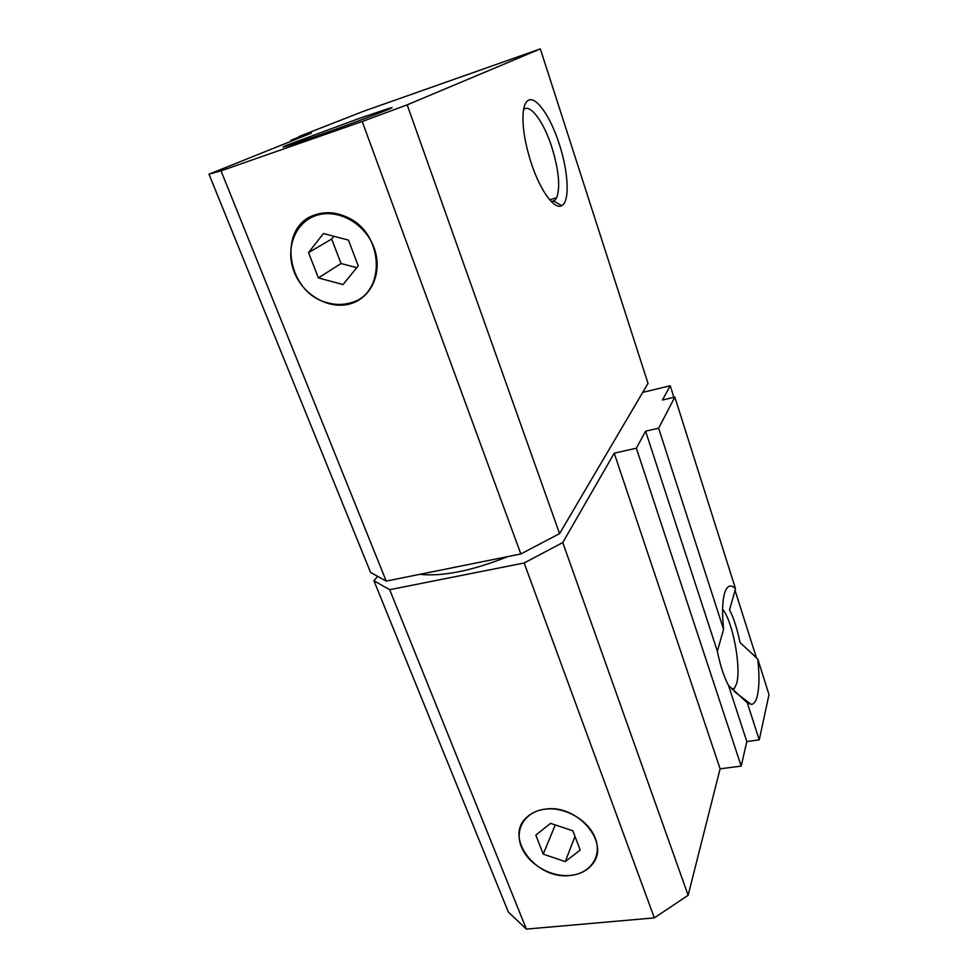 <?xml version="1.0" encoding="UTF-8"?>
<svg xmlns="http://www.w3.org/2000/svg" width="978" height="978" viewBox="0 0 978 978"><rect width="100%" height="100%" fill="white"/><g stroke="black" fill="none" stroke-linecap="round" stroke-linejoin="round"><path stroke-width="1.47" d="M350.136 302.935C342.911 305.002 335.454 304.965 327.764 302.825C286.493 293.51 276.322 225.625 316.114 214.561C325.747 211.566 335.637 212.263 345.796 216.639C384.66 232.092 386.677 294.745 350.136 302.935M358.229 265.833L348.461 240.123L323.412 233.534L308.535 252.617L318.412 277.923L343.058 284.561L358.229 265.833M308.535 252.617L331.664 239.035L333.828 236.273M356.726 267.691L341.053 263.51L331.664 239.035M318.412 277.923L341.053 263.51M570.577 875.408C536.225 880.469 503.279 836.911 527.032 817.046C531.751 812.755 537.753 810.126 545.064 809.161C577.546 803.647 611.091 843.501 592.13 864.515C587.044 870.726 579.868 874.356 570.577 875.408M580.186 850.078L572.876 830.835L550.541 823.354L535.822 835.126L543.23 854.136L565.26 861.606L580.186 850.078M565.26 861.606L575.003 836.41M543.23 854.136L555.26 824.943M419.831 574.331C442.679 576.739 472.032 570.822 507.9 556.58M299.072 137.042L310.784 132.36L290.857 140.319L311.407 133.094L208.986 174.194L370.564 572.436L386.224 581.103L221.016 170.844L362.215 121.492L520.846 553.964L386.224 581.103M362.215 121.492L407.166 104.854L540.345 48.9L363.889 111.137L298.877 136.553M540.345 48.9L648.011 383.4L559.575 533.621L520.846 553.964M373.987 247.581C383.131 271.615 371.726 297.777 350.454 303.755C329.305 310.063 303.327 295.405 294.268 272.153C284.891 249.011 294.916 222.25 316.432 215.404C337.801 208.204 365.173 223.461 373.987 247.581M528.377 100.331C536.152 95.722 550.687 117.005 559.245 143.986C568.536 172.055 569.966 201.774 561.751 205.624C554.636 210.197 540.357 191.016 531.274 163.204C524.88 143.216 522.179 126.394 523.157 112.715C523.853 105.991 525.589 101.859 528.377 100.331M551.286 201.541L554.66 200.514L556.714 197.666C560.455 186.871 558.805 169.976 551.763 146.981C544.184 123.252 531.323 104.744 524.465 108.937L523.585 109.56M221.016 170.844L208.986 174.194M359.097 118.472L387.863 108.766C407.117 102.739 356.64 122.067 313.51 137.116C286.102 146.627 277.177 149.328 286.725 145.221L359.097 118.472M407.166 104.854L559.575 533.621M636.36 448.205L645.59 431.188L658.634 428.193L723.573 629.367C722.021 613.512 722.326 601.556 724.49 593.487L724.698 592.802C727.18 585.406 730.798 584.074 735.542 588.829L729.551 609.832C733.806 618.182 737.29 629.074 740.004 642.522L757.754 659.013L769.014 694.588L759.246 739.881L746.813 741.556L741.177 766.104L720.101 768.818L688.133 895.286L562.753 542.57L614.233 453.193L636.36 448.205L741.177 766.104M757.754 659.013C759.441 674.368 759.344 686.47 757.461 695.334C756.104 701.153 754.026 704.16 751.214 704.392L747.253 702.742L759.246 739.881M747.253 702.742L728.488 685.382L746.813 741.556M614.233 453.193L720.101 768.818M389.684 589.697L373.951 580.798L508.352 912.058L526.372 929.1L389.684 589.697L524.159 562.986L654.331 917.89L688.133 895.286M654.331 917.89L526.372 929.1M642.717 392.386L670.223 385.748L673.891 397.325M377.594 576.323L373.951 580.798M562.753 542.57L524.159 562.986M658.634 428.193L674.844 397.092L662.473 400.039L670.223 385.748M521.335 846.703C514.257 829.258 525.1 811.52 545.064 809.161C564.929 806.532 588.805 820.359 595.357 838.366C602.216 856.325 590.309 873.562 570.577 875.408C550.944 877.523 528.132 864.197 521.335 846.703M734.991 590.199L756.471 657.986M722.62 609.16C732.681 621.262 741.422 667.204 736.654 683.475L734.405 688.426L732.424 689.661M674.844 397.092L735.542 588.829M645.59 431.188L717.351 651.214L723.573 629.367M728.488 685.382C723.977 677.045 720.26 665.651 717.351 651.214M556.714 197.666L549.709 199.818M387.447 109.817L387.863 108.766M287.825 145.808L286.725 145.221M553.793 201.089L561.751 205.624M731.63 688.842L734.405 688.426M734.319 691.556L751.214 704.392"/></g></svg>
